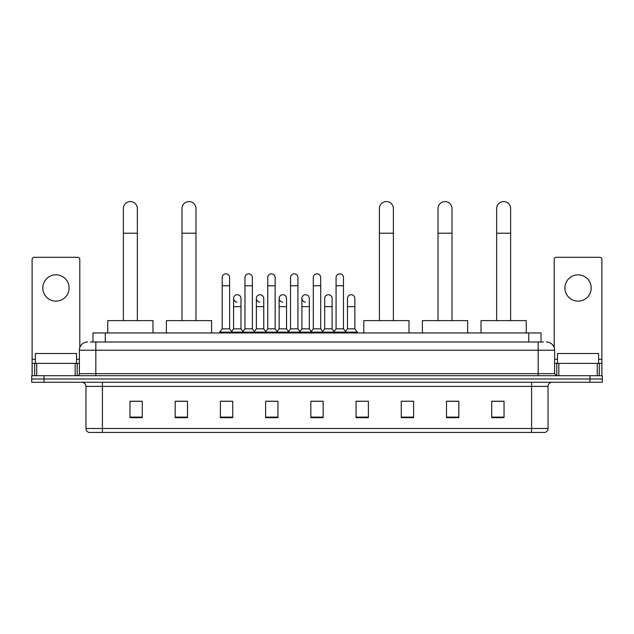 <?xml version="1.0" encoding="UTF-8"?>
<svg xmlns="http://www.w3.org/2000/svg" width="634" height="634" viewBox="0 0 634 634"><rect width="100%" height="100%" fill="white"/><g stroke="black" fill="none" stroke-linecap="round" stroke-linejoin="round"><path stroke-width="0.95" d="M92.96 341.995L92.96 332.953L541.04 332.953L541.04 341.995M90.678 341.995L543.512 341.995M90.488 341.995L95.829 341.995L95.829 350.214L79.385 350.214L79.385 373.648A2.053 2.053 0 0 1 77.332 375.7M87.611 341.995A8.218 8.218 0 0 0 79.385 350.214M546.389 341.995A8.218 8.218 0 0 1 554.615 350.214L554.615 373.648L556.668 375.7M44.031 375.7L31.7 375.7L31.7 378.989L44.031 378.989L31.7 378.989L31.7 382.278L44.031 382.278L44.031 378.989L589.969 378.989L44.031 378.989L44.031 375.7L589.969 375.7L589.969 378.989L602.3 378.989L589.969 378.989L589.969 382.278L44.031 382.278M589.969 382.278L602.3 382.278L602.3 375.7L589.969 375.7M548.038 428.489C547.919 430.462 546.936 431.778 545.074 432.436L531.593 432.436L531.593 428.489L548.038 428.489L548.038 386.391A4.113 4.113 0 0 1 552.143 382.278M531.593 432.436L88.926 432.436A4.113 4.113 0 0 1 85.962 428.489L85.962 386.391C85.725 383.895 84.354 382.524 81.857 382.278M504.046 417.679L504.046 401.235L491.715 401.235L491.715 417.679L504.046 417.679M458.826 417.679L458.826 401.235L446.494 401.235L446.494 417.679L458.826 417.679M413.606 417.679L413.606 401.235L401.274 401.235L401.274 417.679L413.606 417.679M368.386 417.679L368.386 401.235L356.054 401.235L356.054 417.679L368.386 417.679M142.285 417.679L142.285 401.235L129.954 401.235L129.954 417.679L142.285 417.679M187.505 417.679L187.505 401.235L175.174 401.235L175.174 417.679L187.505 417.679M232.726 417.679L232.726 401.235L220.394 401.235L220.394 417.679L232.726 417.679M277.946 417.679L277.946 401.235L265.614 401.235L265.614 417.679L277.946 417.679M323.166 417.679L323.166 401.235L310.834 401.235L310.834 417.679L323.166 417.679M413.606 401.235L401.274 401.314L413.606 401.235M267.342 401.314L275.56 401.314M221.789 401.314L230.015 401.314M368.386 401.235L356.054 401.314L368.386 401.235M312.887 401.314L321.113 401.314M187.505 401.314L175.174 401.314M142.285 401.314L129.954 401.314M458.826 401.314L446.494 401.314M504.046 401.314L491.715 401.314M76.508 363.369L76.508 353.503L35.401 353.503L35.401 363.369M55.958 274.823A13.155 13.155 0 0 0 42.803 287.979A13.155 13.155 0 0 0 55.958 301.134A13.155 13.155 0 0 0 69.106 287.979A13.155 13.155 0 0 0 55.958 274.823M75.177 375.7L75.177 363.369L36.732 363.369L36.732 375.7M79.797 347.646L79.797 259.361A2.053 2.053 0 0 0 77.744 257.309L34.165 257.309A2.053 2.053 0 0 0 32.112 259.361L32.112 363.369L36.732 363.369M75.177 363.369L79.385 363.369M32.112 375.7L32.112 363.369M123.376 320.614L123.376 208.554A6.99 6.99 0 0 1 130.366 201.564A6.99 6.99 0 0 1 137.348 208.554A6.99 6.99 0 0 0 130.366 201.564M137.348 320.614L137.348 208.554M152.976 332.953L152.976 320.614L107.756 320.614L107.756 332.953M181.998 320.614L181.998 208.554A6.99 6.99 0 0 1 188.987 201.564A6.99 6.99 0 0 1 195.977 208.554A6.99 6.99 0 0 0 188.987 201.564M195.977 320.614L195.977 208.554M211.597 332.953L211.597 320.614L166.377 320.614L166.377 332.953M379.401 320.614L379.401 208.554A6.99 6.99 0 0 1 386.391 201.564A6.99 6.99 0 0 1 393.381 208.554A6.99 6.99 0 0 0 386.391 201.564M393.381 320.614L393.381 208.554M409.001 332.953L409.001 320.614L363.781 320.614L363.781 332.953M438.023 320.614L438.023 208.554A6.99 6.99 0 0 1 445.013 201.564A6.99 6.99 0 0 1 452.002 208.554A6.99 6.99 0 0 0 445.013 201.564M452.002 320.614L452.002 208.554M467.623 332.953L467.623 320.614L422.402 320.614L422.402 332.953M496.652 320.614L496.652 208.554A6.99 6.99 0 0 1 503.634 201.564A6.99 6.99 0 0 1 510.624 208.554A6.99 6.99 0 0 0 503.634 201.564M510.624 320.614L510.624 208.554M526.244 332.953L526.244 320.614L481.024 320.614L481.024 332.953M222.201 285.76L229.603 285.76L229.603 328.84L222.201 328.84L222.201 277.534A3.701 3.701 0 0 1 226.132 273.84A3.701 3.701 0 0 1 229.603 277.534A3.701 3.701 0 0 0 226.132 273.84M222.201 328.84L219.736 332.129L219.736 332.953M229.603 328.84L232.068 332.129L219.736 332.129M244.978 328.84L244.978 285.76L252.38 285.76L252.38 328.84L244.978 328.84L242.513 332.129L232.068 332.129L232.068 332.953M244.978 285.76L244.978 277.534A3.701 3.701 0 0 1 248.908 273.84A3.701 3.701 0 0 1 252.38 277.534A3.701 3.701 0 0 0 248.908 273.84M252.38 328.84L254.844 332.129L242.513 332.129L242.513 332.953M267.754 328.84L267.754 285.76L275.148 285.76L275.148 328.84L267.754 328.84L265.281 332.129L254.844 332.129L254.844 332.953M267.754 285.76L267.754 277.534A3.701 3.701 0 0 1 271.685 273.84A3.701 3.701 0 0 1 275.148 277.534A3.701 3.701 0 0 0 271.685 273.84M275.148 328.84L277.621 332.129L265.281 332.129L265.281 332.953M290.523 328.84L290.523 285.76L297.925 285.76L297.925 328.84L290.523 328.84L288.058 332.129L277.621 332.129L277.621 332.953M290.523 285.76L290.523 277.534A3.701 3.701 0 0 1 294.461 273.84A3.701 3.701 0 0 1 297.925 277.534A3.701 3.701 0 0 0 294.461 273.84M297.925 328.84L300.389 332.129L288.058 332.129L288.058 332.953M313.299 328.84L313.299 285.76L320.701 285.76L320.701 328.84L313.299 328.84L310.834 332.129L300.389 332.129L300.389 332.953M313.299 285.76L313.299 277.534A3.701 3.701 0 0 1 317.23 273.84A3.701 3.701 0 0 1 320.701 277.534A3.701 3.701 0 0 0 317.23 273.84M320.701 328.84L323.166 332.129L310.834 332.129L310.834 332.953M336.075 328.84L336.075 285.76L343.477 285.76L343.477 328.84L336.075 328.84L333.611 332.129L323.166 332.129L323.166 332.953M336.075 285.76L336.075 277.534A3.701 3.701 0 0 1 340.006 273.84A3.701 3.701 0 0 1 343.477 277.534A3.701 3.701 0 0 0 340.006 273.84M343.477 328.84L345.942 332.129L333.611 332.129L333.611 332.953M354.866 328.84L354.866 306.642L347.464 306.642L347.464 328.84L354.866 328.84L357.33 332.129L345.942 332.129L345.942 332.953M237.053 302.109A3.701 3.701 0 0 1 233.589 298.416A3.701 3.701 0 0 1 237.52 294.723A3.701 3.701 0 0 1 240.991 298.416L240.991 306.642L233.589 306.642L233.589 298.416M240.991 306.642L240.991 328.84L233.589 328.84L233.589 306.642M233.589 328.84L231.592 331.495M240.991 328.84L242.981 331.495M259.829 302.109A3.701 3.701 0 0 1 256.366 298.416A3.701 3.701 0 0 1 260.297 294.723A3.701 3.701 0 0 1 263.76 298.416L263.76 306.642L256.366 306.642L256.366 298.416M263.76 306.642L263.76 328.84L256.366 328.84L256.366 306.642M256.366 328.84L254.369 331.495M263.76 328.84L265.757 331.495M282.606 302.109A3.701 3.701 0 0 1 279.134 298.416A3.701 3.701 0 0 1 283.073 294.723A3.701 3.701 0 0 1 286.536 298.416L286.536 306.642L279.134 306.642L279.134 298.416M286.536 306.642L286.536 328.84L279.134 328.84L279.134 306.642M279.134 328.84L277.145 331.495M286.536 328.84L288.533 331.495M305.382 302.109A3.701 3.701 0 0 1 301.911 298.416A3.701 3.701 0 0 1 305.842 294.723A3.701 3.701 0 0 1 309.313 298.416L309.313 306.642L301.911 306.642L301.911 298.416M309.313 306.642L309.313 328.84L301.911 328.84L301.911 306.642M301.911 328.84L299.922 331.495M309.313 328.84L311.31 331.495M324.687 298.416A3.701 3.701 0 0 1 328.618 294.723A3.701 3.701 0 0 1 332.089 298.416L332.089 306.642L324.687 306.642L324.687 298.416M332.089 306.642L332.089 328.84L324.687 328.84L324.687 306.642M324.687 328.84L322.69 331.495M332.089 328.84L334.078 331.495M347.464 306.642L347.464 298.416A3.701 3.701 0 0 1 351.394 294.723A3.701 3.701 0 0 1 354.866 298.416L354.866 306.642M347.464 328.84L345.467 331.495M357.33 332.129L357.33 332.953M578.042 274.823A13.155 13.155 0 0 0 564.894 287.979A13.155 13.155 0 0 0 578.042 301.134A13.155 13.155 0 0 0 591.197 287.979A13.155 13.155 0 0 0 578.042 274.823M597.268 375.7L597.268 363.369L558.823 363.369L558.823 375.7M597.268 363.369L601.888 363.369L601.888 259.361A2.053 2.053 0 0 0 599.835 257.309L556.256 257.309A2.053 2.053 0 0 0 554.203 259.361L554.203 347.646M554.615 363.369L558.823 363.369M601.888 363.369L601.888 375.7M598.599 363.369L598.599 353.503L557.492 353.503L557.492 363.369M105.292 341.995L105.292 332.953M528.708 341.995L528.708 332.953M95.829 375.7L95.829 373.648L554.615 373.648M79.385 373.648L95.829 373.648L95.829 350.214L538.171 350.214L538.171 375.7M554.615 350.214L538.171 350.214L538.171 341.995M531.593 382.278L531.593 386.391L85.962 386.391M548.038 386.391L531.593 386.391L531.593 428.489L102.407 428.489L102.407 432.436M85.962 428.489L102.407 428.489L102.407 382.278M323.166 417.109L310.834 417.109M277.946 417.109L265.614 417.109M232.726 417.109L220.394 417.109M187.505 417.109L175.174 417.109M142.285 417.109L129.954 417.109M368.386 417.109L356.054 417.109M413.606 417.109L401.274 417.109M458.826 417.109L446.494 417.109M504.046 417.109L491.715 417.109M79.385 359.264L76.508 359.264M35.401 359.264L32.112 359.264M77.197 363.369L77.197 375.7M32.144 363.369L32.144 375.7M34.711 375.7L34.711 363.369M123.376 233.217L137.348 233.217M181.998 233.217L195.977 233.217M379.401 233.217L393.381 233.217M438.023 233.217L452.002 233.217M496.652 233.217L510.624 233.217M601.888 359.264L598.599 359.264M557.492 359.264L554.615 359.264M601.856 375.7L601.856 363.369M599.288 363.369L599.288 375.7M556.803 375.7L556.803 363.369M229.603 285.76L229.603 277.534M252.38 285.76L252.38 277.534M275.148 285.76L275.148 277.534M297.925 285.76L297.925 277.534M320.701 285.76L320.701 277.534M343.477 285.76L343.477 277.534"/></g></svg>

